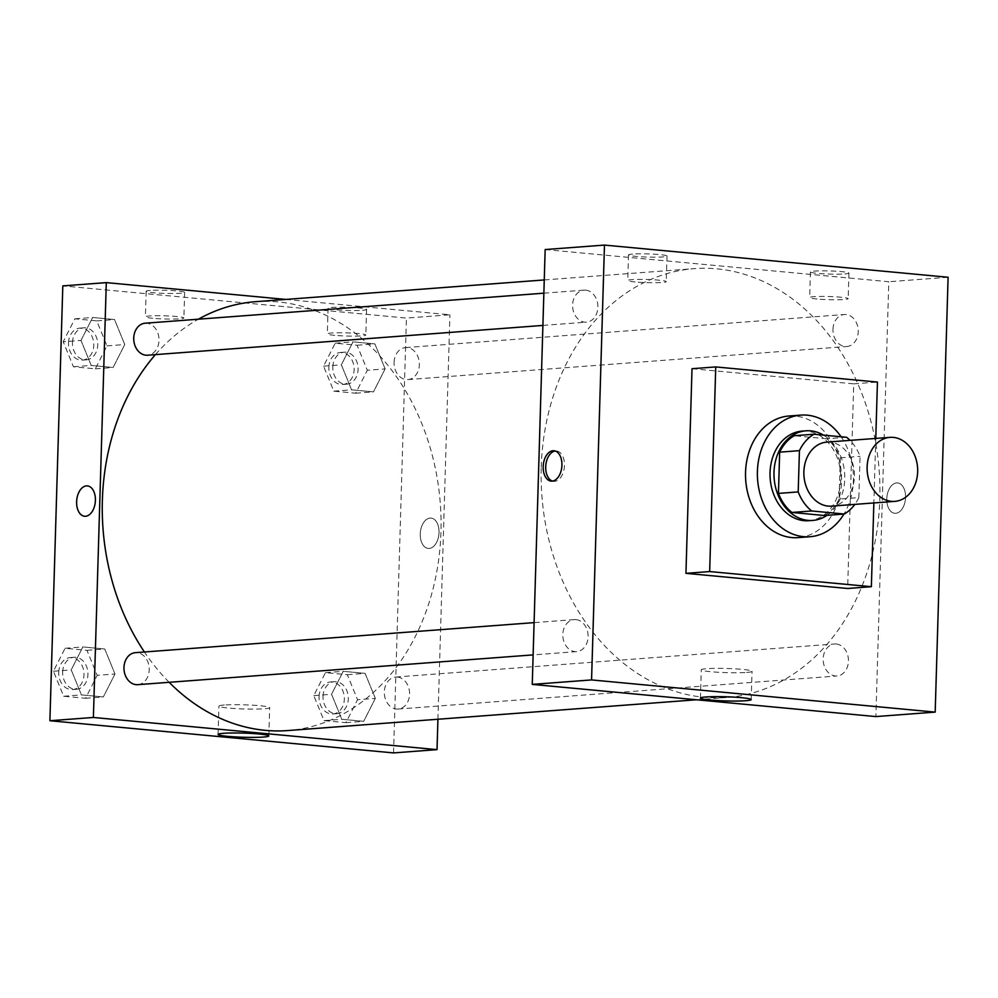 <?xml version="1.0" encoding="UTF-8"?>
<svg xmlns="http://www.w3.org/2000/svg" width="998" height="998" viewBox="0 0 998 998"><rect width="100%" height="100%" fill="white"/><g stroke="black" fill="none" stroke-linecap="round" stroke-linejoin="round"><path stroke-width="0.75" stroke-dasharray="4.99 3.74" d="M826.731 442.126A32.098 25.237 -94.3 0 1 854.313 472.229A32.098 25.237 -94.3 0 1 831.546 506.136M846.578 437.286L826.806 438.771A43.725 34.394 -94.3 0 1 840.304 457.833L839.081 499.087L858.841 497.59A43.725 34.394 -94.3 0 1 854.837 504.377M858.841 497.59L860.064 456.336A43.725 34.394 -94.3 0 0 850.009 440.368M826.806 438.771L794.208 435.727M839.081 499.087A43.725 34.394 -94.3 0 1 824.535 515.517M827.005 515.33A44.935 35.342 85.7 0 0 844.707 474.736A44.935 35.342 85.7 0 0 823.462 435.116M802.043 431.111A44.935 35.342 -94.3 0 1 806.746 431.148A44.935 35.342 -94.3 0 1 840.803 476.246A44.935 35.342 -94.3 0 1 808.792 520.719M840.304 457.833L860.064 456.336M841.077 436.775A60.978 47.954 -94.3 0 1 843.946 514.045M788.969 416.004A60.978 47.954 -94.3 0 1 841.376 473.202A60.978 47.954 -94.3 0 1 798.138 537.623M875.77 438.421L873.861 502.942M692.013 368.711L853.727 383.856L847.651 588.483M853.727 383.856L877.442 382.059M575.933 619.608A16.043 12.625 -94.3 0 1 588.096 635.714A16.043 12.625 -94.3 0 1 576.669 651.607A16.043 12.625 -94.3 0 1 562.872 636.549A16.043 12.625 -94.3 0 1 574.249 619.596A16.043 12.625 -94.3 0 1 575.933 619.608M585.714 290.156A16.043 12.625 -94.3 0 1 597.877 306.261A16.043 12.625 -94.3 0 1 586.45 322.154A16.043 12.625 -94.3 0 1 572.652 307.097A16.043 12.625 -94.3 0 1 584.03 290.144A16.043 12.625 -94.3 0 1 585.714 290.156M545.158 249.55L888.794 281.735L875.882 716.576M832.956 329.34A16.043 12.625 -94.3 0 1 844.383 314.52A16.043 12.625 -94.3 0 1 858.18 329.577A16.043 12.625 -94.3 0 1 846.791 346.531A16.043 12.625 -94.3 0 1 832.956 329.34M836.287 643.997A16.043 12.625 -94.3 0 1 848.45 660.102A16.043 12.625 -94.3 0 1 837.023 675.983A16.043 12.625 -94.3 0 1 823.225 660.925A16.043 12.625 -94.3 0 1 834.602 643.984A16.043 12.625 -94.3 0 1 836.287 643.997M541.24 467.214A215.044 169.111 -94.3 0 1 694.371 268.637A215.044 169.111 -94.3 0 1 879.163 470.357A215.044 169.111 -94.3 0 1 726.681 697.502A215.044 169.111 -94.3 0 1 541.24 467.214M844.844 273.939A19.261 1.572 -178.3 0 0 848.936 273.09A19.261 1.572 -178.3 0 0 829.737 270.945A19.261 1.572 -178.3 0 0 810.438 271.955A19.261 1.572 -178.3 0 0 817.824 273.415A19.261 1.572 -178.3 0 0 844.844 273.939M632.607 254.066A19.261 1.572 -178.3 0 0 628.515 254.914A19.261 1.572 -178.3 0 0 635.901 256.386A19.261 1.572 -178.3 0 0 656.173 257.16A19.261 1.572 -178.3 0 0 667.013 256.062A19.261 1.572 -178.3 0 0 654.052 254.178A19.261 1.572 -178.3 0 0 632.607 254.066M948.1 277.269L888.794 281.735M817.063 299.001A19.261 1.572 1.7 0 1 809.677 297.529A19.261 1.572 1.7 0 1 828.976 296.531A19.261 1.572 1.7 0 1 848.175 298.676A19.261 1.572 1.7 0 1 837.334 299.774A19.261 1.572 1.7 0 1 817.063 299.001M635.14 281.96A19.261 1.572 1.7 0 1 627.754 280.5A19.261 1.572 1.7 0 1 647.053 279.49A19.261 1.572 1.7 0 1 666.252 281.636A19.261 1.572 1.7 0 1 655.412 282.733A19.261 1.572 1.7 0 1 635.14 281.96M895.73 513.296A15.244 9.331 -84.7 0 0 905.535 498.189A15.244 9.331 -84.7 0 0 897.601 482.932A15.244 9.331 -84.7 0 0 886.885 497.241A15.244 9.331 -84.7 0 0 894.757 513.284A15.244 9.331 -84.7 0 0 895.73 513.296A15.244 9.331 95.3 0 1 894.757 513.284A15.244 9.331 95.3 0 1 886.885 497.241A15.244 9.331 95.3 0 1 897.601 482.932A15.244 9.331 95.3 0 1 905.535 498.189A15.244 9.331 95.3 0 1 895.73 513.296M746.641 672.427A25.387 2.083 -178.3 0 0 752.043 671.305A25.387 2.083 -178.3 0 0 726.719 668.473A25.387 2.083 -178.3 0 0 701.282 669.808A25.387 2.083 -178.3 0 0 718.36 672.278A25.387 2.083 -178.3 0 0 746.641 672.427M552.418 481.086A15.244 9.331 -84.7 0 0 553.678 481.348A15.244 9.331 -84.7 0 0 564.381 467.039A15.244 9.331 -84.7 0 0 556.51 450.996A15.244 9.331 -84.7 0 0 555.549 450.984A15.244 9.331 -84.7 0 0 555.225 451.021M155.414 354.627A215.044 169.111 -94.3 0 1 198.402 319.198M255.5 301.695A215.044 169.111 -94.3 0 1 440.293 503.429A215.044 169.111 -94.3 0 1 287.811 730.561M169.149 682.308A215.044 169.111 -94.3 0 1 144.411 651.981M137.799 684.665A16.043 12.625 85.7 0 0 149.226 669.845A16.043 12.625 85.7 0 0 137.075 652.68A16.043 12.625 85.7 0 0 135.391 652.667M394.085 362.411A16.043 12.625 -94.3 0 1 405.525 347.591A16.043 12.625 -94.3 0 1 419.31 362.648A16.043 12.625 -94.3 0 1 407.933 379.589A16.043 12.625 -94.3 0 1 394.085 362.411M145.172 323.202A16.043 12.625 -94.3 0 1 146.843 323.227A16.043 12.625 -94.3 0 1 159.006 339.332A16.043 12.625 -94.3 0 1 147.579 355.213M397.416 677.056A16.043 12.625 -94.3 0 1 409.579 693.161A16.043 12.625 -94.3 0 1 398.152 709.054A16.043 12.625 -94.3 0 1 384.317 691.864A16.043 12.625 -94.3 0 1 395.744 677.043A16.043 12.625 -94.3 0 1 397.416 677.056M285.715 299.425L449.923 314.794L406.436 318.075L62.812 285.89M437.922 719.246L449.923 314.794M362.486 310.278A19.261 1.572 -178.3 0 0 366.578 309.43A19.261 1.572 -178.3 0 0 347.379 307.284A19.261 1.572 -178.3 0 0 328.08 308.295A19.261 1.572 -178.3 0 0 335.465 309.754A19.261 1.572 -178.3 0 0 362.486 310.278M150.249 290.406A19.261 1.572 -178.3 0 0 146.157 291.254A19.261 1.572 -178.3 0 0 153.542 292.726A19.261 1.572 -178.3 0 0 173.814 293.499A19.261 1.572 -178.3 0 0 184.655 292.402A19.261 1.572 -178.3 0 0 171.706 290.518A19.261 1.572 -178.3 0 0 150.249 290.406M114.982 673.987L103.33 696.941L81.449 694.895L71.22 669.895L82.871 646.941L104.753 648.987L114.982 673.987L104.753 648.987L82.871 646.941L71.22 669.895L81.449 694.895L103.33 696.941L114.982 673.987L97.193 675.334L86.963 650.322L65.082 648.276L53.43 671.23L63.66 696.242L85.541 698.288L97.193 675.334M375.335 698.375L363.684 721.329L341.803 719.284L331.573 694.271L343.225 671.317L365.106 673.363L375.335 698.375L365.106 673.363L343.225 671.317L331.573 694.271L341.803 719.284L363.684 721.329L375.335 698.375L357.546 699.71L347.316 674.71L325.435 672.652L313.784 695.618L324.013 720.618L345.894 722.664L357.546 699.71M385.116 368.911L373.464 391.877L351.583 389.819L341.353 364.819L353.005 341.865L374.886 343.911L385.116 368.911L374.886 343.911L353.005 341.865L341.353 364.819L351.583 389.819L373.464 391.877L385.116 368.911L367.326 370.258L357.097 345.246L335.216 343.2L323.564 366.154L333.794 391.166L355.675 393.212L367.326 370.258M393.536 752.916L406.436 318.075M81 340.443L92.652 317.476L114.533 319.535L124.762 344.535L113.111 367.489L91.23 365.443L81 340.443L91.23 365.443L113.111 367.489L124.762 344.535L114.533 319.535L92.652 317.476L81 340.443L63.211 341.778L73.44 366.777L95.321 368.836L106.973 345.882L96.744 320.869L74.862 318.824L63.211 341.778M334.704 335.34A19.261 1.572 1.7 0 1 327.319 333.868A19.261 1.572 1.7 0 1 346.618 332.87A19.261 1.572 1.7 0 1 365.817 335.016A19.261 1.572 1.7 0 1 354.976 336.114A19.261 1.572 1.7 0 1 334.704 335.34M152.781 318.3A19.261 1.572 1.7 0 1 145.396 316.84A19.261 1.572 1.7 0 1 164.695 315.83A19.261 1.572 1.7 0 1 183.894 317.975A19.261 1.572 1.7 0 1 173.053 319.073A19.261 1.572 1.7 0 1 152.781 318.3M439.033 532.558A15.244 9.331 -84.7 0 0 431.061 518.087A15.244 9.331 -84.7 0 0 420.345 532.396A15.244 9.331 -84.7 0 0 428.217 548.438A15.244 9.331 -84.7 0 0 439.033 532.558M224.313 705.025A25.387 2.083 -178.3 0 0 218.924 706.147A25.387 2.083 -178.3 0 0 244.236 708.979A25.387 2.083 -178.3 0 0 269.685 707.644A25.387 2.083 -178.3 0 0 252.606 705.174A25.387 2.083 -178.3 0 0 224.313 705.025M84.581 516.265L84.593 516.265A15.244 9.331 -84.7 0 0 95.309 501.957A15.244 9.331 -84.7 0 0 87.437 485.901L87.437 485.901M439.02 532.558A15.244 9.331 95.3 0 1 428.217 548.438A15.244 9.331 95.3 0 1 420.345 532.383A15.244 9.331 95.3 0 1 431.049 518.087A15.244 9.331 95.3 0 1 439.02 532.558M62.674 672.103A16.043 12.625 -94.3 0 1 74.102 657.283A16.043 12.625 -94.3 0 1 87.899 672.34A16.043 12.625 -94.3 0 1 76.522 689.281A16.043 12.625 -94.3 0 1 62.674 672.103M86.963 650.322L104.753 648.987M65.082 648.276L82.871 646.941M53.43 671.23L71.22 669.895M63.66 696.242L81.449 694.895M85.541 698.288L103.33 696.941M58.72 672.403A16.043 12.625 -94.3 0 1 70.147 657.582A16.043 12.625 -94.3 0 1 83.944 672.627A16.043 12.625 -94.3 0 1 72.567 689.581A16.043 12.625 -94.3 0 1 58.72 672.403M323.028 696.479A16.043 12.625 -94.3 0 1 334.455 681.659A16.043 12.625 -94.3 0 1 348.252 696.716A16.043 12.625 -94.3 0 1 336.875 713.67A16.043 12.625 -94.3 0 1 323.028 696.479M347.316 674.71L365.106 673.363M325.435 672.652L343.225 671.317M313.784 695.618L331.573 694.271M324.013 720.618L341.803 719.284M345.894 722.664L363.684 721.329M319.073 696.779A16.043 12.625 -94.3 0 1 330.5 681.958A16.043 12.625 -94.3 0 1 344.298 697.016A16.043 12.625 -94.3 0 1 332.92 713.969A16.043 12.625 -94.3 0 1 319.073 696.779M72.455 342.638A16.043 12.625 -94.3 0 1 83.882 327.831A16.043 12.625 -94.3 0 1 97.679 342.875A16.043 12.625 -94.3 0 1 86.29 359.829A16.043 12.625 -94.3 0 1 72.455 342.638M106.973 345.882L124.762 344.535M96.744 320.869L114.533 319.535M74.862 318.824L92.652 317.476M73.44 366.777L91.23 365.443M95.321 368.836L113.111 367.489M68.5 342.938A16.043 12.625 -94.3 0 1 79.927 328.117A16.043 12.625 -94.3 0 1 93.725 343.175A16.043 12.625 -94.3 0 1 82.347 360.128A16.043 12.625 -94.3 0 1 68.5 342.938M332.808 367.027A16.043 12.625 -94.3 0 1 344.235 352.207A16.043 12.625 -94.3 0 1 358.033 367.264A16.043 12.625 -94.3 0 1 346.643 384.205A16.043 12.625 -94.3 0 1 332.808 367.027M357.097 345.246L374.886 343.911M335.216 343.2L353.005 341.865M323.564 366.154L341.353 364.819M333.794 391.166L351.583 389.819M355.675 393.212L373.464 391.877M328.853 367.326A16.043 12.625 -94.3 0 1 340.281 352.506A16.043 12.625 -94.3 0 1 354.078 367.551A16.043 12.625 -94.3 0 1 342.688 384.504A16.043 12.625 -94.3 0 1 328.853 367.326M810.438 271.955L809.677 297.529M848.936 273.09L848.175 298.676M628.515 254.914L627.754 280.5M667.013 256.062L666.252 281.636M751.195 699.598L752.043 671.305M700.434 698.089L701.282 669.808M551.121 481.111L553.678 481.348M553.965 450.747L556.51 450.996M696.467 699.773L726.681 697.502M544.259 279.939L694.371 268.637M574.249 619.596L534.092 622.627M576.669 651.607L533.132 654.888M407.933 379.589L846.791 346.531M405.525 347.591L844.383 314.52M542.912 325.423L586.45 322.154M543.873 293.175L584.03 290.144M398.152 709.054L837.023 675.983M395.744 677.043L834.602 643.984M328.08 308.295L327.319 333.868M366.578 309.43L365.817 335.016M146.157 291.254L145.396 316.84M184.655 292.402L183.894 317.975M268.836 735.938L269.685 707.644M218.075 734.428L218.924 706.147M72.567 689.581L76.522 689.281M70.147 657.582L74.102 657.283M332.92 713.969L336.875 713.67M330.5 681.958L334.455 681.659M82.347 360.128L86.29 359.829M79.927 328.117L83.882 327.831M342.688 384.504L346.643 384.205M340.281 352.506L344.235 352.207"/><path stroke-width="1.5" d="M867.125 466.989A32.098 25.237 -94.3 0 1 889.991 437.361A32.098 25.237 -94.3 0 1 917.561 467.463A32.098 25.237 -94.3 0 1 894.807 501.37A32.098 25.237 -94.3 0 1 867.125 466.989M894.807 501.37L831.546 506.136A32.098 25.237 -94.3 0 1 803.877 471.767A32.098 25.237 -94.3 0 1 826.731 442.126L889.991 437.361M844.296 514.02L824.535 515.517L791.925 512.461L811.698 510.964L844.296 514.02A43.725 34.394 -94.3 0 0 854.837 504.377M791.925 512.461A43.725 34.394 -94.3 0 1 778.44 493.399L779.663 452.156L799.435 450.659A43.725 34.394 -94.3 0 1 813.981 434.23L846.578 437.286A43.725 34.394 -94.3 0 1 850.009 440.368M799.435 450.659L798.2 491.914A43.725 34.394 -94.3 0 0 811.698 510.964M779.663 452.156A43.725 34.394 -94.3 0 1 794.208 435.727L813.981 434.23M778.44 493.399L798.2 491.914M823.462 435.116A44.935 35.342 85.7 0 0 810.7 430.849A44.935 35.342 85.7 0 0 805.997 430.812A44.935 35.342 85.7 0 0 774.136 478.267A44.935 35.342 85.7 0 0 812.746 520.42A44.935 35.342 85.7 0 0 827.005 515.33M812.746 520.42L808.792 520.719A44.935 35.342 -94.3 0 1 770.044 472.603A44.935 35.342 -94.3 0 1 802.043 431.111L805.997 430.812M843.946 514.045A60.978 47.954 -94.3 0 1 810.002 536.724A60.978 47.954 -94.3 0 1 757.407 471.418A60.978 47.954 -94.3 0 1 800.833 415.106A60.978 47.954 -94.3 0 1 841.077 436.775M810.002 536.724L798.138 537.623A60.978 47.954 -94.3 0 1 745.543 472.316A60.978 47.954 -94.3 0 1 788.969 416.004L800.833 415.106M873.861 502.942L871.366 586.699L709.665 571.555L715.741 366.927L877.442 382.059L875.77 438.421M871.366 586.699L847.651 588.483L685.938 573.339L709.665 571.555M685.938 573.339L692.013 368.711L715.741 366.927M948.1 277.269L935.188 712.11L591.565 679.925L604.464 245.084L948.1 277.269L604.464 245.084L591.565 679.925L935.188 712.11L948.1 277.269M604.464 245.084L545.158 249.55L532.258 684.391L875.882 716.576L935.188 712.11M745.805 700.721A25.387 2.083 1.7 0 1 717.512 700.571A25.387 2.083 1.7 0 1 700.434 698.089A25.387 2.083 1.7 0 1 725.883 696.766A25.387 2.083 1.7 0 1 751.195 699.598A25.387 2.083 1.7 0 1 745.805 700.721M532.258 684.391L591.565 679.925M553.004 450.747A15.244 9.331 95.3 0 1 553.965 450.747A15.244 9.331 95.3 0 1 561.837 466.802A15.244 9.331 95.3 0 1 551.121 481.111A15.244 9.331 95.3 0 1 543.199 465.854A15.244 9.331 95.3 0 1 553.004 450.747M555.225 451.021A15.244 9.331 -84.7 0 0 545.806 465.305A15.244 9.331 -84.7 0 0 552.418 481.086M144.411 651.981A215.044 169.111 -94.3 0 1 102.37 500.272A215.044 169.111 -94.3 0 1 155.414 354.627M198.402 319.198A215.044 169.111 -94.3 0 1 255.5 301.695L544.259 279.939M696.467 699.773L287.811 730.561A215.044 169.111 -94.3 0 1 169.149 682.308M534.092 622.627L135.391 652.667A16.043 12.625 85.7 0 0 124.014 669.608A16.043 12.625 85.7 0 0 137.799 684.665L533.132 654.888M542.912 325.423L147.579 355.213A16.043 12.625 -94.3 0 1 133.744 338.023A16.043 12.625 -94.3 0 1 145.172 323.202L543.873 293.175M106.299 282.621L93.388 717.462L437.024 749.635L393.536 752.916L49.9 720.731L62.812 285.89L106.299 282.621L285.715 299.425M437.024 749.635L437.922 719.246M223.477 733.318A25.387 2.083 1.7 0 1 251.758 733.468A25.387 2.083 1.7 0 1 268.836 735.938A25.387 2.083 1.7 0 1 243.4 737.26A25.387 2.083 1.7 0 1 218.075 734.428A25.387 2.083 1.7 0 1 223.477 733.318M49.9 720.731L93.388 717.462M87.437 485.901A15.244 9.331 -84.7 0 0 76.621 501.794A15.244 9.331 95.3 0 1 87.425 485.901A15.244 9.331 95.3 0 1 95.297 501.957A15.244 9.331 95.3 0 1 84.581 516.265A15.244 9.331 95.3 0 1 76.621 501.794A15.244 9.331 -84.7 0 0 84.593 516.265"/></g></svg>
